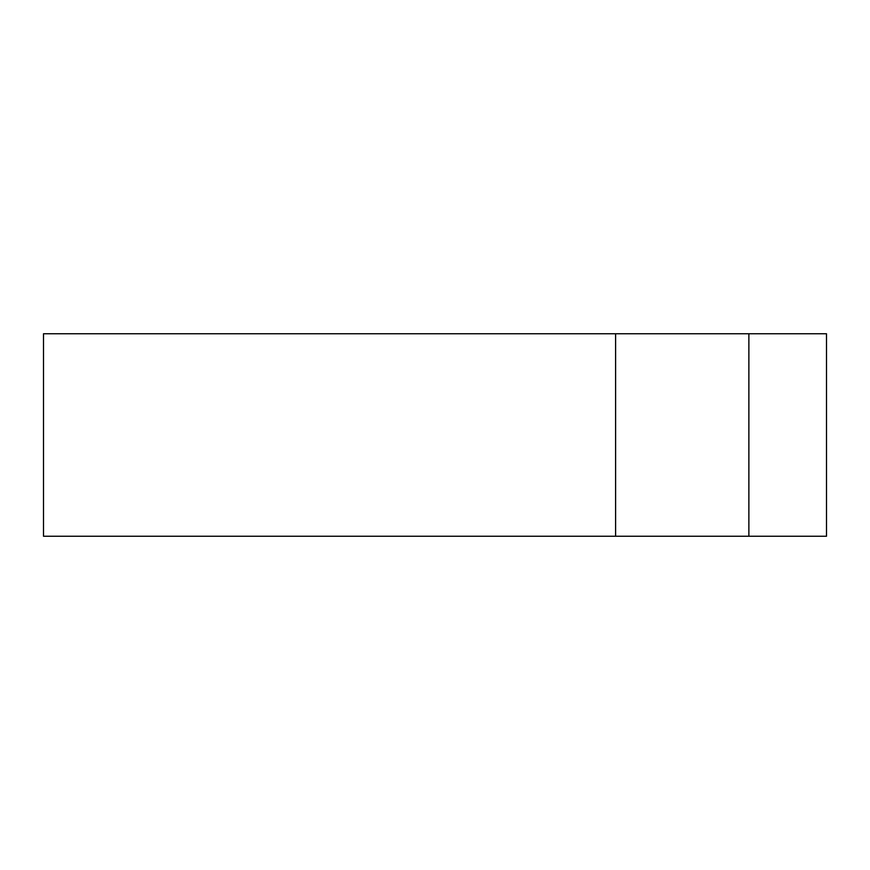 <?xml version="1.0" encoding="UTF-8"?>
<svg xmlns="http://www.w3.org/2000/svg" width="870" height="870" viewBox="0 0 870 870"><rect width="100%" height="100%" fill="white"/><g stroke="black" fill="none" stroke-linecap="round" stroke-linejoin="round"><path stroke-width="1.3" d="M615.601 333.754L43.5 333.754L43.5 536.246L615.601 536.246L615.601 333.754L826.5 333.754L826.5 536.246L615.601 536.246M748.874 536.246L748.874 333.754"/></g></svg>
